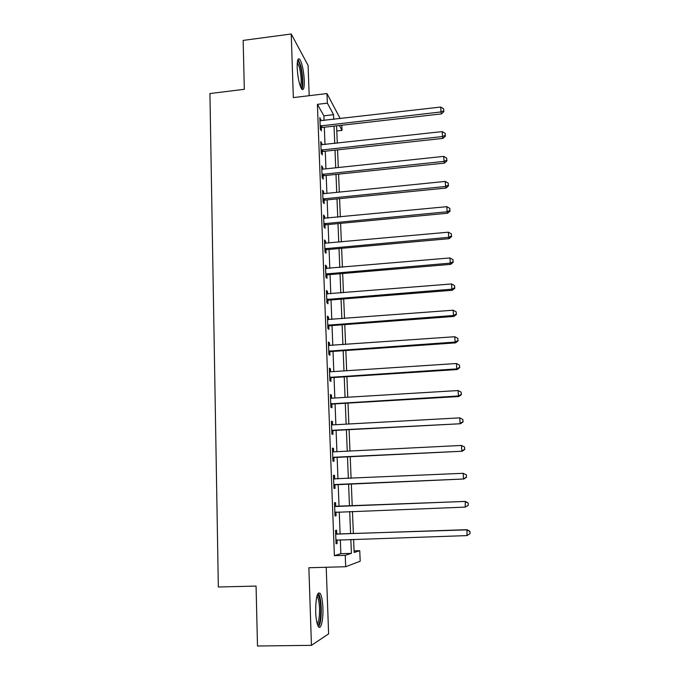 <?xml version="1.0" encoding="UTF-8"?>
<svg xmlns="http://www.w3.org/2000/svg" width="680" height="680" viewBox="0 0 680 680"><rect width="100%" height="100%" fill="white"/><g stroke="black" fill="none" stroke-linecap="round" stroke-linejoin="round"><path stroke-width="1.02" d="M322.898 608.005C322.583 600.788 321.683 595.918 320.195 593.394C317.245 591.481 315.741 597.626 315.673 611.838C315.988 619.106 316.889 624.002 318.359 626.527C320.858 630.632 323.416 619.794 322.898 608.005M304.291 80.444C303.654 70.295 302.115 63.215 299.685 59.185C297.908 57.672 297.075 60.562 297.185 67.864C297.832 78.115 299.361 85.221 301.775 89.182C303.586 90.686 304.419 87.771 304.291 80.444M354.076 550.876L359.745 550.707L360.196 561.238L345.695 566.729L345.245 555.331L351.399 553.367L350.837 539.402M309.179 95.693L308.091 65.424L291.236 34L243.159 40.392L244.315 89.309L209.933 93.542L218.339 586.993L256.071 586.083L257.49 646L311.44 645.346L328.618 633.854L326.213 567.264M341.81 125.231L342.031 130.39L339.405 125.511M336.796 130.976L342.031 130.39M324.062 120.47L323.884 115.804L317.399 104.346L334.381 555.654L340.875 553.682L340.332 539.741M340.111 533.979L339.252 511.921M339.039 506.37L338.19 484.475M337.969 478.898L337.135 457.342M336.914 451.673L336.09 430.474M335.869 424.711L335.061 403.869M334.832 398.012L334.041 377.519M333.803 371.569L333.022 351.416M332.792 345.372L332.019 325.558M331.789 319.438L331.032 299.948M330.786 293.743L330.046 274.575M329.8 268.286L329.069 249.441M328.822 243.075L328.1 224.544M327.853 218.093L327.148 199.877M326.893 193.35L326.196 175.431M325.941 168.827L325.261 151.215M324.998 144.543L324.326 127.219M320.994 120.828L319.855 117.589L320.297 129.098L321.385 130.917L321.266 127.806M321.921 144.882L321.861 143.378L320.773 141.61L321.215 153.221L322.303 154.93L322.184 151.793M321.81 169.022L322.822 169.158L322.779 167.501L321.691 165.852L322.142 177.573L323.229 179.163L323.102 176.001M322.745 193.519L323.756 193.664L323.714 191.853L322.626 190.323L323.068 202.147L324.164 203.626L324.037 200.43M324.02 199.937L323.969 198.628M324.725 218.391L324.649 216.435L323.561 215.016L324.012 226.95L325.108 228.31L324.981 225.088M324.964 224.621L324.912 223.405M325.677 243.355L325.601 241.238L324.513 239.947L324.964 251.991L326.06 253.232L325.933 249.976M325.916 249.543L325.873 248.412M326.638 268.558L326.553 266.279L325.465 265.106L325.924 277.27L327.021 278.383L326.893 275.094M327.615 293.998L327.522 291.55L326.434 290.504L326.901 302.787L327.99 303.773L327.862 300.45M328.593 319.676L328.491 317.067L327.403 316.149L327.879 328.542L328.967 329.4L328.839 326.051M329.587 345.601L329.477 342.822L328.389 342.031L328.865 354.543L329.953 355.274L329.825 351.892M329.511 371.586L330.556 371.781L330.471 368.824L329.383 368.169L329.859 380.8L330.956 381.395L330.82 377.978M330.514 398.012L331.568 398.208L331.475 395.08L330.387 394.553L330.871 407.311L331.959 407.771L331.832 404.32M331.534 424.685L332.588 424.889L332.486 421.583L331.398 421.2L331.891 434.078L332.979 434.392L332.843 430.916M332.554 451.622L333.616 451.835L333.506 448.341L332.418 448.103L332.92 461.108L334.007 461.287L333.872 457.767M334.679 478.907L334.543 475.371L333.455 475.269L333.957 488.401L335.045 488.435L334.909 484.883M335.725 506.226L335.589 502.656L334.492 502.698L335.002 515.967L336.09 515.848L335.954 512.261M336.778 533.817L336.634 530.213L335.546 530.409L336.056 543.804L337.144 543.533L337.008 539.912M345.695 566.729L308.873 567.74L311.44 645.346M334.381 555.654L345.245 555.331M317.399 104.346L327.361 103.165L326.978 93.551L340.187 118.618M291.236 34L293.335 97.597L326.978 93.551M353.6 539.308L354.144 552.491L359.745 550.707M336.583 125.825L337.297 143.182M337.577 149.872L338.3 167.526M338.572 174.148L339.311 192.1M339.583 198.636L340.332 216.894M340.595 223.363L341.36 241.935M341.624 248.319L342.405 267.206M342.661 273.504L343.451 292.714M343.706 298.936L344.513 318.469M344.76 324.606L345.584 344.471M345.831 350.523L346.664 370.719M346.911 376.686L347.752 397.23M347.99 403.104L348.857 423.997M349.095 429.769L349.962 451.019M350.2 456.705L351.092 478.312M351.322 483.896L352.223 505.852M352.452 511.419L353.362 533.528M333.752 119.357L333.565 114.673L327.361 103.165M350.6 533.621L349.699 511.521M349.477 505.954L348.585 484.015M348.355 478.431L347.48 456.841M347.25 451.154L346.383 429.921M346.146 424.142L345.296 403.257M345.058 397.392L344.225 376.856M343.986 370.898L343.162 350.71M342.916 344.658L342.108 324.802M341.861 318.673L341.062 299.149M340.816 292.927L340.034 273.734M339.779 267.427L339.005 248.549M338.75 242.165L337.994 223.609M337.73 217.149L336.991 198.9M336.727 192.355L335.997 174.411M335.725 167.798L335.01 150.153M334.738 143.463L334.033 126.123M323.884 115.804L333.565 114.673M340.875 553.682L351.399 553.367M319.931 119.587L320.943 119.468M320.841 143.488L321.861 143.378M321.759 167.612L322.779 167.501M322.685 191.956L323.714 191.853M323.62 216.529L324.649 216.435M324.564 241.332L325.601 241.238M325.516 266.365L326.553 266.279M326.476 291.635L327.522 291.55M327.445 317.144L328.491 317.067M328.423 342.899L329.477 342.822M329.409 368.9L330.471 368.824M330.412 395.139L331.475 395.08M331.415 421.642L332.486 421.583M332.435 448.4L333.506 448.341M333.455 475.413L334.543 475.371M334.993 515.89L336.09 515.848M336.048 543.567L337.144 543.533M321.155 125.621L322.243 127.457L441.507 113.892L441.014 111.936L320.178 125.97M443.768 110.755L443.64 108.8L443.768 110.755L441.014 111.936L440.716 107.049L319.974 120.708M322.243 127.457L320.263 128.316M441.507 113.892L443.955 111.537M443.64 108.8L440.716 107.049M322.074 149.719L323.161 151.444L443.012 138.38L442.519 136.544L321.096 150.067M445.281 135.32L445.162 133.348L445.281 135.32L442.519 136.544L442.221 131.606L320.892 144.755M323.161 151.444L321.181 152.303M443.012 138.38L445.476 136.059M445.162 133.348L442.221 131.606M323.008 174.046L324.088 175.653L444.524 163.098L444.048 161.381L322.014 174.386M446.819 160.123L446.692 158.125L446.819 160.123L444.048 161.381L443.742 156.392L322.822 169.158M324.088 175.653L322.099 176.511M444.524 163.098L447.006 160.811M446.692 158.125L443.742 156.392M325.031 200.09L323.918 198.594L325.031 200.09L446.063 188.054L445.579 186.456L322.949 198.934M448.366 185.156L448.239 183.141L448.366 185.156L445.579 186.456L445.272 181.424L323.756 193.664M324.998 200.09L323.025 200.94M446.063 188.054L448.554 185.793M448.239 183.141L445.272 181.424M324.887 223.371L325.975 224.749L447.601 213.239L447.134 211.769L323.892 223.712M449.93 210.426L449.803 208.394L449.93 210.426L447.134 211.769L446.819 206.686L323.68 218.246M325.975 224.749L323.96 225.59M447.601 213.239L450.109 211.021M449.803 208.394L446.819 206.686M297.525 60.979L297.644 60.971C298.554 61.166 299.489 63.036 300.45 66.597C302.71 74.775 303.025 87.984 300.934 87.814M300.399 86.547C301.69 82.535 301.376 76.117 299.429 67.286L297.322 62.356M301.844 89.258C303.552 86.853 302.872 73.678 300.628 65.441L298.052 59.33M317.271 594.983L317.738 595C319.387 596.224 320.399 600.644 320.781 608.285C320.875 618.613 319.821 624.181 317.62 624.988M317.212 623.738C318.877 621.664 319.651 616.556 319.524 608.421C319.269 602.641 318.546 598.74 317.348 596.726L316.897 596.233M318.606 626.841C320.535 623.9 321.411 617.627 321.232 608.048C320.918 600.882 320.017 596.045 318.537 593.538L318.206 593.13M325.848 248.378L326.927 249.636L449.165 238.672L448.698 237.328L324.844 248.719M451.503 235.943L451.375 233.894L451.503 235.943L448.698 237.328L448.383 232.195L324.632 243.202M326.927 249.636L324.912 250.478M449.165 238.672L451.681 236.487M451.375 233.894L448.383 232.195M326.808 273.632L327.896 274.762L450.738 264.35L450.279 263.135L325.805 273.964M453.101 261.707L452.965 259.641L453.101 261.707L450.279 263.135L449.964 257.95L325.593 268.396M327.896 274.762L325.865 275.604M450.738 264.35L453.279 262.2M452.965 259.641L449.964 257.95M327.786 299.115L328.865 300.118L452.336 290.267L451.877 289.187L326.774 299.447M454.708 287.725L454.58 285.634L454.708 287.725L451.877 289.187L451.554 283.959L326.553 293.828M328.865 300.118L326.825 300.959M452.336 290.267L454.886 288.159M454.58 285.634L451.554 283.959M328.763 324.844L329.851 325.72L453.934 316.447L453.492 315.495L327.751 325.176M456.331 313.99L456.195 311.882L456.331 313.99L453.492 315.495L453.169 310.216L327.53 319.506M329.851 325.72L327.802 326.553M453.934 316.447L456.501 314.373M456.195 311.882L453.169 310.216M329.757 350.82L330.846 351.569L455.558 342.873L455.115 342.065L328.738 351.152M457.971 340.51L457.835 338.385L457.971 340.51L455.115 342.065L454.792 336.727L328.517 345.423M330.846 351.569L328.78 352.393M455.558 342.873L458.142 340.841M457.835 338.385L454.792 336.727M330.76 377.043L331.849 377.655L457.198 369.563L456.764 368.892L329.732 377.375M459.629 367.302L459.493 365.143L459.629 367.302L456.764 368.892L456.433 363.511L330.556 371.781M331.849 377.655L329.774 378.488M457.198 369.563L459.79 367.574M459.493 365.143L456.433 363.511M331.772 403.521L332.86 403.997L458.856 396.517L458.422 395.99L330.735 403.852M461.295 394.349L461.167 392.173L461.295 394.349L458.422 395.99L458.09 390.55L331.568 398.208M332.86 403.997L330.777 404.821M458.856 396.517L461.465 394.561M461.167 392.173L458.09 390.55M332.792 430.262L460.521 423.742L331.755 430.584M462.987 421.668L462.85 419.475L462.987 421.668L460.096 423.359L459.765 417.86L332.588 424.889M333.88 430.593L331.789 431.418M331.534 424.668L332.044 424.847M460.521 423.742L463.148 421.821M462.85 419.475L459.765 417.86M333.829 457.258L462.204 451.231L332.784 457.581M464.695 449.259L464.559 447.04L464.695 449.259L461.796 450.993L461.456 445.442L333.616 451.835L332.546 451.452M334.909 457.453L332.809 458.269M462.204 451.231L464.856 449.361M464.559 447.04L461.456 445.442M334.866 484.517L463.913 478.992L333.82 484.84M466.421 477.131L463.505 478.915L463.165 473.305L466.438 474.929L466.421 477.131L466.438 474.929M333.591 478.822L463.165 473.305L466.276 474.887M335.954 484.568L333.837 485.384M333.574 478.499L335.027 479.026M463.913 478.992L466.573 477.164M468.308 505.257L468.171 502.996L468.308 505.257L465.231 507.11L334.866 512.363M468.154 505.283L465.231 507.11L465.29 501.406L336.787 506.456L334.611 505.81M334.637 506.294L464.882 501.449L468.019 503.013M336.532 512.023L334.875 512.762M468.171 502.996L465.29 501.406M470.067 533.63L469.923 531.343L470.067 533.63L466.981 535.593L335.92 540.167M469.914 533.715L466.981 535.593L467.024 529.678L337.85 534.055L335.665 533.392M335.69 534.029L466.625 529.873L469.778 531.428M337.152 539.843L335.928 540.413M469.923 531.343L467.024 529.678M320.425 125.843L321.512 127.678M321.343 149.94L322.43 151.666M322.269 174.258L323.357 175.873M323.204 198.806L324.292 200.303M324.148 223.584L325.227 224.961M325.091 248.591L326.179 249.849M326.06 273.836L327.148 274.966M327.029 299.327L328.117 300.33M328.006 325.048L329.094 325.924M328.993 351.024L330.08 351.773M329.995 377.247L331.083 377.859M330.999 403.725L332.087 404.2M332.019 430.457L333.106 430.797M332.826 451.724L333.387 451.835M333.047 457.453L334.135 457.648M333.863 478.924L334.951 479M334.084 484.712L335.172 484.763M334.909 506.396L335.997 506.328M335.707 506.523L336.787 506.456M335.129 512.244L336.217 512.142M335.962 534.14L337.05 533.919M336.77 534.267L337.85 534.055M336.183 540.039L337.008 539.852M324.598 223.423L325.686 224.8M316.769 596.734L317.348 596.726M317.016 595.774L317.738 595M325.303 248.506L326.392 249.755"/></g></svg>
